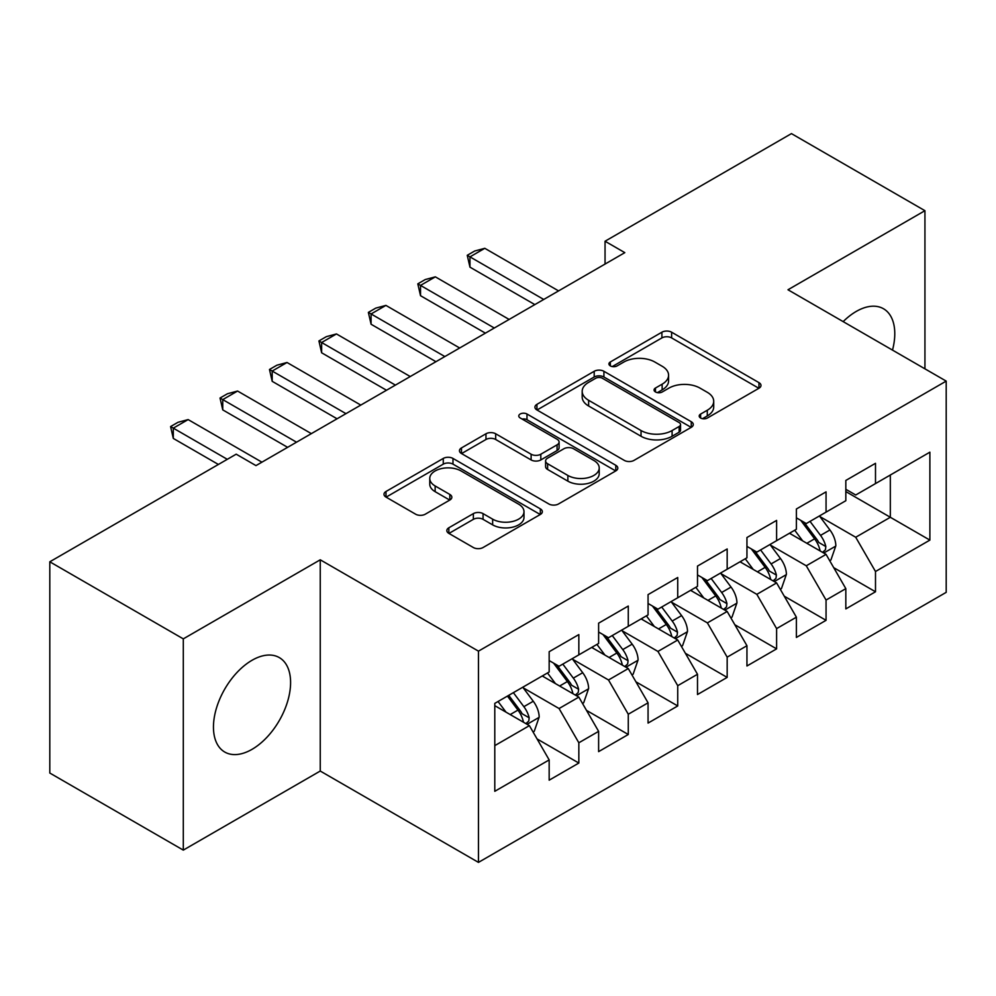 <?xml version="1.0" encoding="UTF-8"?>
<svg xmlns="http://www.w3.org/2000/svg" width="996" height="996" viewBox="0 0 996 996"><rect width="100%" height="100%" fill="white"/><g stroke="black" fill="none" stroke-linecap="round" stroke-linejoin="round"><path stroke-width="1.49" d="M700.611 418.009A4.806 2.776 0 0 0 707.397 418.009L758.964 388.241A6.86 3.959 0 0 0 760.981 385.44A6.86 3.959 0 0 0 758.964 382.638L671.615 332.203A6.86 3.959 0 0 0 661.904 332.203L610.336 361.971A4.806 2.776 0 0 0 608.93 363.938A4.806 2.776 0 0 0 610.336 365.893A4.806 2.776 0 0 0 617.134 365.893L623.807 362.046A21.962 12.674 0 0 1 654.87 362.046L662.141 366.242A21.962 12.674 0 0 1 668.577 375.206A21.962 12.674 0 0 1 662.141 384.182L655.468 388.029A4.806 2.776 0 0 0 654.061 389.996A4.806 2.776 0 0 0 655.468 391.951A4.806 2.776 0 0 0 662.265 391.951L668.938 388.104A21.962 12.674 0 0 1 700.001 388.104L707.285 392.3A21.962 12.674 0 0 1 713.709 401.264A21.962 12.674 0 0 1 707.285 410.24L700.611 414.087A4.806 2.776 0 0 0 699.204 416.054A4.806 2.776 0 0 0 700.611 418.009L700.611 414.087M252.025 749.341A54.543 31.486 120 0 0 287.657 701.284A54.543 31.486 120 0 0 279.291 657.584A54.543 31.486 120 0 0 252.025 660.286A54.543 31.486 120 0 0 216.393 708.343A54.543 31.486 120 0 0 224.747 752.042A54.543 31.486 120 0 0 252.025 749.341M892.503 350.106A54.543 31.486 120 0 0 883.489 308.748A54.543 31.486 120 0 0 856.211 311.449A54.543 31.486 120 0 0 843.164 321.621M448.847 527.78A6.86 3.959 0 0 0 446.843 530.582A6.86 3.959 0 0 0 448.847 533.383L473.361 547.526A6.86 3.959 0 0 0 483.06 547.526L540.33 514.471A6.86 3.959 0 0 0 542.347 511.67A6.86 3.959 0 0 0 540.33 508.869L452.981 458.434A6.86 3.959 0 0 0 443.27 458.434L386 491.489A6.86 3.959 0 0 0 383.995 494.29A6.86 3.959 0 0 0 386 497.091L415.606 514.185A6.86 3.959 0 0 0 425.317 514.185L449.819 500.042A6.86 3.959 0 0 0 451.835 497.241A6.86 3.959 0 0 0 449.819 494.439L435.14 485.961A18.364 10.595 0 0 1 429.762 478.466A18.364 10.595 0 0 1 441.091 468.668A18.364 10.595 0 0 1 461.111 470.971L518.617 504.175A18.364 10.595 0 0 1 523.996 511.67A18.364 10.595 0 0 1 512.654 521.456A18.364 10.595 0 0 1 492.647 519.165L483.06 513.625A6.86 3.959 0 0 0 473.361 513.625L448.847 527.78L448.847 533.383M183.301 638.872L183.301 850.111L320.251 771.041L320.251 559.802L183.301 638.872L49.8 561.794L236.201 454.176L255.972 465.605L624.816 252.648L605.045 241.231L605.045 264.065M320.251 559.802L478.466 651.147L946.2 381.107L946.2 592.346L478.466 862.387L478.466 651.147M924.935 368.831L924.935 210.691L787.985 289.761L946.2 381.107M924.935 210.691L791.447 133.613L605.045 241.231M624.293 460.389A6.86 3.959 0 0 0 634.004 460.389L691.261 427.321A6.86 3.959 0 0 0 693.278 424.52A6.86 3.959 0 0 0 691.261 421.719L603.912 371.284A6.86 3.959 0 0 0 594.201 371.284L536.931 404.351A6.86 3.959 0 0 0 534.927 407.152A6.86 3.959 0 0 0 536.931 409.954L624.293 460.389M522.116 419.055A4.806 2.776 0 0 1 526.984 419.727L526.984 414.012L615.802 465.294A6.86 3.959 0 0 1 617.806 468.095A6.86 3.959 0 0 1 615.802 470.896L558.532 503.964A6.86 3.959 0 0 1 548.821 503.964L461.472 453.529L461.472 447.926A6.86 3.959 0 0 0 459.455 450.727A6.86 3.959 0 0 0 461.472 453.529M461.472 447.926L485.973 433.77A6.86 3.959 0 0 1 495.684 433.77L531.117 454.226A6.86 3.959 0 0 0 540.816 454.226L557.075 444.839A6.86 3.959 0 0 0 559.092 442.037A6.86 3.959 0 0 0 557.075 439.236L520.186 417.947A4.806 2.776 0 0 1 518.779 415.979A4.806 2.776 0 0 1 521.755 413.415A4.806 2.776 0 0 1 526.984 414.012M845.828 491.576L890.324 517.273L890.324 475.017L929.878 452.184L875.496 483.583L875.496 463.314L845.828 480.446L845.828 500.714L826.058 512.131L826.058 491.862L796.389 508.993L796.389 529.262L776.606 540.679L776.606 520.41L746.95 537.529L746.95 557.797L727.167 569.226L727.167 548.958L697.499 566.077L697.499 586.345L677.728 597.762L677.728 577.493L648.06 594.624L648.06 614.893L628.277 626.31L628.277 606.041L598.621 623.172L598.621 643.441L578.838 654.858L578.838 634.589L549.17 651.72L549.17 671.989L494.788 703.388L494.788 791.31L549.17 759.911L529.399 725.648L494.788 705.666M929.878 452.184L929.878 540.106L875.496 571.505L855.713 537.255L819.87 516.551M833.714 567.658L875.496 591.773L875.496 571.505M875.496 591.773L845.828 608.905L845.828 588.636L826.058 600.053L806.274 565.79L770.431 545.098M784.275 596.193L826.058 620.321L826.058 600.053M826.058 620.321L796.389 637.44L796.389 617.184L776.606 628.601L756.836 594.338L720.992 573.646M734.836 624.741L776.606 648.869L776.606 628.601M776.606 648.869L746.95 665.988L746.95 645.719L727.167 657.148L707.397 622.886L671.541 602.194M685.385 653.289L727.167 677.405L727.167 657.148M727.167 677.405L697.499 694.536L697.499 674.267L677.728 685.684L657.945 651.434L622.102 630.742M635.946 681.837L677.728 705.952L677.728 685.684M677.728 705.952L648.06 723.084L648.06 702.815L628.277 714.232L608.506 679.982L572.663 659.277M586.507 710.385L628.277 734.5L628.277 714.232M628.277 734.5L598.621 751.631L598.621 731.363L578.838 742.779L559.067 708.53L523.211 687.825M537.056 738.92L578.838 763.048L578.838 742.779M578.838 763.048L549.17 780.179L549.17 759.911M549.17 660.572L559.067 666.274L578.838 654.858M494.788 745.63L529.399 725.648M598.621 632.024L608.506 637.726L628.277 626.31M559.067 708.53L578.838 697.1L542.247 675.985M598.621 731.363L578.838 697.1M648.06 603.476L657.945 609.191L677.728 597.762M608.506 679.982L628.277 668.565L591.699 647.437M648.06 702.815L628.277 668.565M697.499 574.929L707.397 580.643L727.167 569.226M657.945 651.434L677.728 640.017L641.138 618.89M697.499 674.267L677.728 640.017M746.95 546.381L756.836 552.095L776.606 540.679M707.397 622.886L727.167 611.469L690.577 590.342M746.95 645.719L727.167 611.469M796.389 517.833L806.274 523.547L826.058 512.131M756.836 594.338L776.606 582.921L740.028 561.794M796.389 617.184L776.606 582.921M845.828 489.297L855.713 495L875.496 483.583M806.274 565.79L826.058 554.374L789.467 533.258M845.828 588.636L826.058 554.374M49.8 561.794L49.8 773.033L183.301 850.111M320.251 771.041L478.466 862.387M855.713 537.255L890.324 517.273L929.878 540.106M702.529 418.694L707.285 415.942A21.962 12.674 0 0 0 713.709 406.978L713.709 401.264M668.577 375.206L668.577 380.92A21.962 12.674 0 0 1 662.141 389.884L657.397 392.636M758.877 388.291L671.615 337.905A6.86 3.959 0 0 0 661.904 337.905L612.254 366.578M691.174 427.384L603.912 376.998A6.86 3.959 0 0 0 594.201 376.998L537.031 410.003M679.135 426.487A4.806 2.776 0 0 0 680.542 424.52A4.806 2.776 0 0 0 679.135 422.565L602.456 378.293A4.806 2.776 0 0 0 595.658 378.293L588.624 382.352A21.962 12.674 0 0 0 582.187 391.328A21.962 12.674 0 0 0 588.624 400.292L641.038 430.546A21.962 12.674 0 0 0 672.101 430.546L679.135 426.487L679.135 432.202A4.806 2.776 0 0 0 680.542 430.235L680.542 424.52M582.187 391.328L582.187 397.031A21.962 12.674 0 0 0 588.624 405.995L588.624 400.292M679.135 432.202L672.101 436.26A21.962 12.674 0 0 1 641.038 436.26L588.624 405.995M461.559 453.578L485.973 439.485L485.973 433.77M559.092 442.037L559.092 447.752A6.86 3.959 0 0 1 557.075 450.553L540.816 459.94A6.86 3.959 0 0 1 531.117 459.94L495.684 439.485A6.86 3.959 0 0 0 485.973 439.485M526.984 419.727L615.702 470.946M567.869 475.453A18.364 10.595 0 0 0 587.877 477.744A18.364 10.595 0 0 0 599.219 467.958A18.364 10.595 0 0 0 593.84 460.463L573.572 448.76A6.86 3.959 0 0 0 563.873 448.76L547.613 458.148A6.86 3.959 0 0 0 545.596 460.949A6.86 3.959 0 0 0 547.613 463.75L567.869 475.453L567.869 481.155A18.364 10.595 0 0 0 587.877 483.458A18.364 10.595 0 0 0 599.219 473.66L599.219 467.958M545.596 460.949L545.596 466.663A6.86 3.959 0 0 0 547.613 469.465L547.613 463.75M567.869 481.155L547.613 469.465M523.996 511.67L523.996 517.372A18.364 10.595 0 0 1 512.654 527.17A18.364 10.595 0 0 1 492.647 524.867L483.06 519.339A6.86 3.959 0 0 0 473.361 519.339L448.947 533.433M429.762 478.466L429.762 484.168A18.364 10.595 0 0 0 435.14 491.663L435.14 485.961M449.731 500.092L435.14 491.663M540.243 514.521L452.981 464.136A6.86 3.959 0 0 0 443.27 464.136L386.099 497.153M829.718 560.711L830.901 560.026L835.843 545.758A18.526 10.695 -120 0 0 829.929 529.972L819.422 515.953M802.689 540.89L794.708 530.233M790.973 534.117L790.065 532.91M822.559 552.357L825.435 549.78L825.833 546.543A18.526 10.695 -120 0 0 820.53 535.4L810.034 521.381M804.033 522.253L817.006 539.571A9.437 5.453 60 0 1 818.724 542.434L825.833 546.543M800.772 520.373L814.604 538.824A18.526 10.695 60 0 1 819.907 549.966L820.281 551.049M543.729 299.46L469.963 256.868L469.963 267.152L467.249 255.3L474.669 251.017L484.803 248.315L558.569 290.894M534.84 304.602L469.963 267.152M484.803 248.315L469.963 256.868L467.249 255.3M780.266 589.259L781.462 588.574L786.404 574.306A18.526 10.695 -120 0 0 780.49 558.519L769.983 544.501M753.25 569.438L745.257 558.781M741.522 562.665L740.613 561.458M773.12 580.905L775.984 578.327L776.394 575.09A18.526 10.695 -120 0 0 771.091 563.948L760.583 549.929M754.595 550.8L767.567 568.118A9.437 5.453 60 0 1 769.286 570.982L776.394 575.09M751.333 548.921L765.152 567.371A18.526 10.695 60 0 1 770.456 578.514L770.842 579.585M730.827 617.806L732.01 617.122L736.953 602.841A18.526 10.695 -120 0 0 731.039 587.067L720.544 573.049M703.798 597.974L695.818 587.316M692.083 591.213L691.174 590.005M723.681 609.452L726.545 606.875L726.956 603.638A18.526 10.695 -120 0 0 721.652 592.495L711.144 578.477M705.156 579.348L718.128 596.666A9.437 5.453 60 0 1 719.834 599.53L726.956 603.638M701.894 577.468L715.713 595.919A18.526 10.695 60 0 1 721.017 607.062L721.39 608.133M494.29 328.008L420.524 285.416L420.524 295.7L417.81 283.848L425.217 279.565L435.352 276.851L509.13 319.442M485.388 333.15L420.524 295.7M435.352 276.851L420.524 285.416L417.81 283.848M444.851 356.556L371.085 313.964L371.085 324.248L368.358 312.395L375.778 308.113L385.913 305.399L459.679 347.99M435.949 361.697L371.085 324.248M385.913 305.399L371.085 313.964L368.358 312.395M681.389 646.354L682.571 645.669L687.514 631.389A18.526 10.695 -120 0 0 681.6 615.615L671.092 601.596M654.36 626.521L646.379 615.864M642.644 619.761L641.735 618.541M674.23 638L677.106 635.411L677.504 632.186A18.526 10.695 -120 0 0 672.2 621.043L661.705 607.012M655.704 607.896L668.677 625.214A9.437 5.453 60 0 1 670.395 628.078L677.504 632.186M652.442 606.004L666.274 624.467A18.526 10.695 60 0 1 671.578 635.61L671.951 636.681M631.937 674.902L633.132 674.217L638.075 659.937A18.526 10.695 -120 0 0 632.161 644.163L621.653 630.144M604.921 655.069L596.928 644.412M593.193 648.309L592.284 647.089M624.791 666.548L627.667 663.958L628.065 660.734A18.526 10.695 -120 0 0 622.761 649.579L612.254 635.56M606.265 636.432L619.238 653.75A9.437 5.453 60 0 1 620.956 656.625L628.065 660.734M603.003 634.552L616.835 653.015A18.526 10.695 60 0 1 622.139 664.158L622.512 665.228M395.4 385.103L321.633 342.512L321.633 352.783L318.919 340.943L326.339 336.66L336.474 333.946L410.24 376.538M386.51 390.245L321.633 352.783M336.474 333.946L321.633 342.512L318.919 340.943M345.961 413.651L272.194 371.06L272.194 381.331L269.48 369.491L276.888 365.208L287.022 362.494L360.801 405.086M337.059 418.781L272.194 381.331M287.022 362.494L272.194 371.06L269.48 369.491M582.498 703.437L583.681 702.753L588.624 688.485A18.526 10.695 -120 0 0 582.71 672.711L572.214 658.68M555.469 683.617L547.489 672.96M543.754 676.844L542.845 675.637M575.352 695.096L578.215 692.506L578.626 689.269A18.526 10.695 -120 0 0 573.323 678.127L562.815 664.108M556.826 664.979L569.799 682.297A9.437 5.453 60 0 1 571.505 685.161L578.626 689.269M553.564 663.099L567.384 681.55A18.526 10.695 60 0 1 572.688 692.706L573.061 693.776M296.522 442.187L222.755 399.608L222.755 409.879L220.029 398.026L227.449 393.756L237.583 391.042L311.35 433.634M287.62 447.329L222.755 409.879M237.583 391.042L222.755 399.608L220.029 398.026M533.059 731.985L534.242 731.301L539.185 717.033A18.526 10.695 -120 0 0 533.271 701.246L522.763 687.228M506.03 712.165L498.05 701.508M525.9 723.631L528.776 721.054L529.175 717.817A18.526 10.695 -120 0 0 523.871 706.674L513.376 692.656M508.732 695.333L520.348 710.845A9.437 5.453 60 0 1 522.066 713.709L529.175 717.817M507.437 696.08L517.945 710.098A18.526 10.695 60 0 1 523.249 721.241L523.622 722.312M227.3 459.318L173.304 428.143L173.304 438.427L170.59 426.574L178.01 422.292L188.144 419.59L261.911 462.169M218.398 464.46L173.304 438.427M188.144 419.59L173.304 428.143L170.59 426.574M707.285 415.942L707.285 410.24M655.468 391.951L655.468 388.029M662.141 389.884L662.141 384.182M610.336 365.893L610.336 361.971M661.904 337.905L661.904 332.203M671.615 337.905L671.615 332.203M758.964 388.241L758.964 382.638M536.931 409.954L536.931 404.351M594.201 376.998L594.201 371.284M603.912 376.998L603.912 371.284M691.261 427.321L691.261 421.719M641.038 436.26L641.038 430.546M672.101 436.26L672.101 430.546M495.684 439.485L495.684 433.77M531.117 459.94L531.117 454.226M540.816 459.94L540.816 454.226M557.075 450.553L557.075 444.839M615.802 470.896L615.802 465.294M473.361 519.339L473.361 513.625M483.06 519.339L483.06 513.625M492.647 524.867L492.647 519.165M449.819 500.042L449.819 494.439M386 497.091L386 491.489M443.27 464.136L443.27 458.434M452.981 464.136L452.981 458.434M540.33 514.471L540.33 508.869M823.729 553.041L835.719 546.119M820.53 535.4L829.929 529.972M806.86 543.293L814.604 538.824M774.29 581.577L786.28 574.655M771.091 563.948L780.49 558.519M757.421 571.841L765.152 567.371M724.839 610.125L736.828 603.203M721.652 592.495L731.039 587.067M707.969 600.389L715.713 595.919M675.4 638.673L687.389 631.75M672.2 621.043L681.6 615.615M658.53 628.937L666.274 624.467M625.961 667.22L637.95 660.298M622.761 649.579L632.161 644.163M609.091 657.485L616.835 653.015M576.51 695.768L588.499 688.846M573.323 678.127L582.71 672.711M559.64 686.02L567.384 681.55M527.071 724.316L539.06 717.394M523.871 706.674L533.271 701.246M510.201 714.568L517.945 710.098"/></g></svg>
